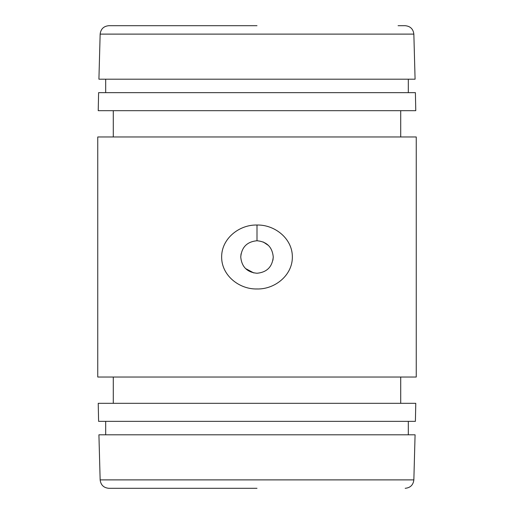 <?xml version="1.0" encoding="UTF-8"?>
<svg xmlns="http://www.w3.org/2000/svg" width="514" height="514" viewBox="0 0 514 514"><rect width="100%" height="100%" fill="white"/><g stroke="black" fill="none" stroke-linecap="round" stroke-linejoin="round"><path stroke-width="0.77" d="M97.75 377.025L416.25 377.025L416.25 136.975L97.75 136.975L97.75 377.025M257 288.971C239.351 289.446 221.54 275.51 221.65 257.084C221.425 238.644 239.267 224.528 257 225.029L257 225.029C274.637 224.56 292.453 238.47 292.35 256.904C292.575 275.356 274.739 289.472 257 288.971M257 273.255C247.112 272.311 241.696 266.888 240.745 257C241.689 247.118 247.106 241.696 257 240.745C266.882 241.689 272.304 247.106 273.255 257C272.298 266.894 266.882 272.311 257 273.255M98.604 421.351L415.396 421.351L415.775 403.317L98.225 403.317L98.604 421.351M257 110.683L98.225 110.683L98.604 92.648L415.396 92.648L415.775 110.683L257 110.683M413.854 479.89L100.146 479.89L98.919 434.805L415.081 434.805L413.854 479.89C413.211 485.01 410.32 487.818 405.186 488.3M100.146 34.11L413.854 34.11L415.081 79.195L98.919 79.195L100.146 34.11C100.789 28.99 103.68 26.182 108.814 25.7L115.92 25.7M257 488.3L108.814 488.3L257 488.3M257 25.7L108.814 25.7L257 25.7M113.286 377.025L113.286 403.317M400.714 377.025L400.714 403.317M245.57 268.559L253.8 272.94M272.94 260.193L273.255 257M113.286 110.683L113.286 136.975M400.714 110.683L400.714 136.975M105.691 421.351L105.691 434.805M408.309 421.351L408.309 434.805M105.691 79.195L105.691 92.648M408.309 79.195L408.309 92.648M268.469 245.48L263.252 241.991M241.06 253.807L240.745 257M413.854 34.11C413.211 28.99 410.32 26.182 405.186 25.7L398.08 25.7M257 225.029L257 240.745M100.146 479.89C100.789 485.01 103.68 487.818 108.814 488.3"/></g></svg>
